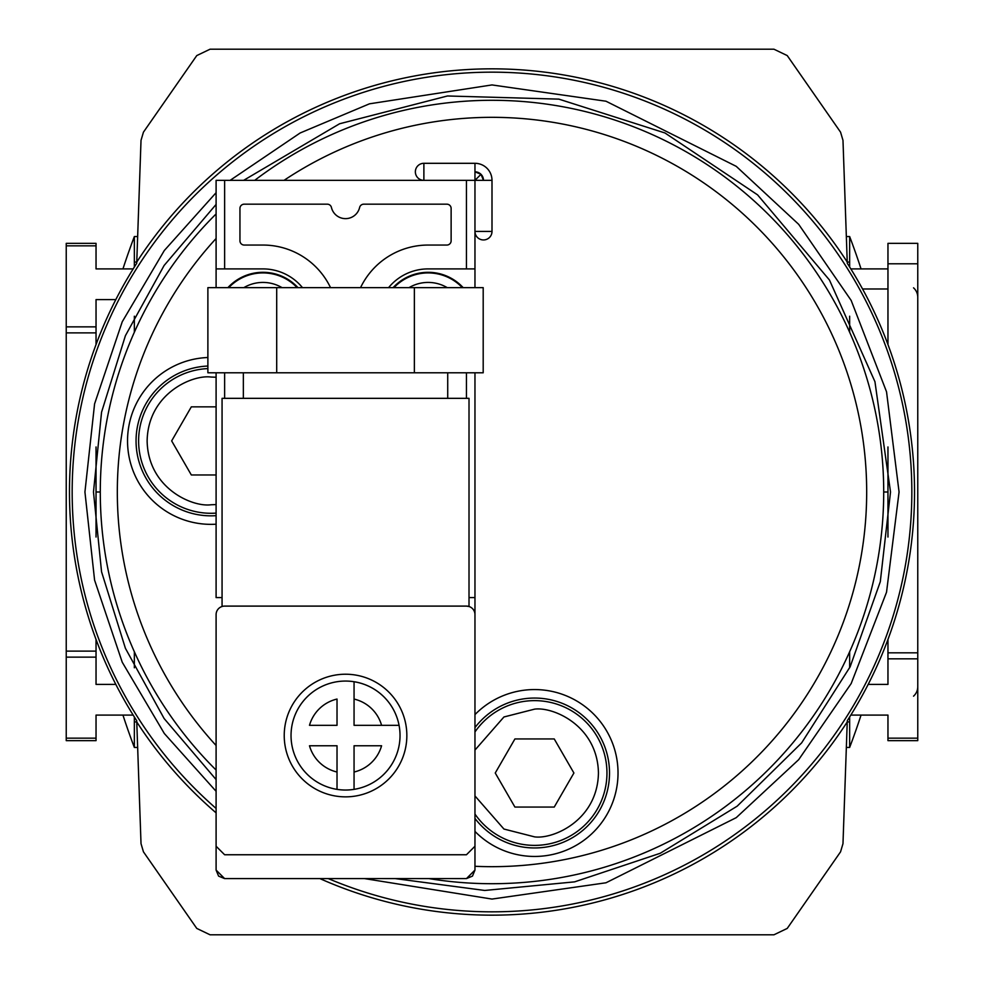 <?xml version="1.0" encoding="UTF-8"?>
<svg xmlns="http://www.w3.org/2000/svg" width="984" height="984" viewBox="0 0 984 984"><rect width="100%" height="100%" fill="white"/><g stroke="black" fill="none" stroke-linecap="round" stroke-linejoin="round"><path stroke-width="1.48" d="M917.764 686.66A12.767 12.767 0 0 1 913.533 696.168M917.764 297.34A12.767 12.767 0 0 0 913.533 287.832M136.764 721.912L134.353 721.912L134.353 747.459L137.649 747.459M134.353 747.446A720.067 720.067 0 0 1 122.951 715.097M122.951 268.903A720.067 720.067 0 0 1 134.353 236.554L134.353 262.088L136.764 262.088M137.649 236.541L134.353 236.541M846.351 236.541L849.647 236.541L849.647 267.021M849.647 316.196L849.647 332.235M134.353 332.235L134.353 316.196M134.353 267.021L134.353 262.088M849.647 236.554A720.067 720.067 0 0 1 861.049 268.903M861.049 715.097A720.067 720.067 0 0 1 849.647 747.446L846.351 747.459M134.353 721.912L134.353 716.979M134.353 667.804L134.353 651.765M849.647 651.765L849.647 667.804M849.647 716.979L849.647 747.459M96.038 738.16L66.236 738.16L66.236 740.644L96.038 740.644L96.038 715.097L133.184 715.097M133.184 268.903L96.038 268.903L96.038 243.355L66.236 243.355L66.236 245.84L96.038 245.84M115.829 299.603L96.038 299.603L96.038 326.86L66.236 326.86L66.236 245.84M100.294 492L96.038 492M115.829 684.397L96.038 684.397L96.038 651.113L66.236 651.113L66.236 657.14L96.038 657.14M66.236 738.16L66.236 657.14M887.962 738.16L917.764 738.16L917.764 740.644L887.962 740.644L887.962 715.097L850.816 715.097M850.816 268.903L887.962 268.903M883.706 492L887.962 492M868.171 684.397L887.962 684.397L887.962 639.428M917.764 738.16L917.764 658.837L887.962 658.837M66.236 326.86L66.236 651.113M66.236 332.887L96.038 332.887L96.038 326.86M96.038 332.887L96.038 344.572M96.038 446.957L96.038 537.043M96.038 639.428L96.038 651.113M917.764 263.786L887.962 263.786L887.962 243.355L917.764 243.355L917.764 658.837M887.962 263.786L887.962 344.572M887.962 446.957L887.962 537.043M136.764 262.052A423.169 423.169 0 0 1 847.236 262.052L842.981 140.343L840.557 132.163L787.237 55.584L773.941 49.2L210.059 49.2L196.763 55.584L143.443 132.163L141.019 140.343L136.715 263.306A422.517 422.517 0 0 0 136.715 720.694L136.764 721.949A423.169 423.169 0 0 0 216.099 812.858M319.923 878.601A423.169 423.169 0 0 0 847.236 721.949L847.286 720.694A422.517 422.517 0 0 0 847.286 263.306L847.236 262.052M395.261 878.601L484.743 890.459L574.607 881.861L660.227 853.276L737.213 806.142L801.628 742.895L850.151 666.771L880.299 581.692L890.52 492L874.948 381.694L829.451 280.01L757.594 194.881L664.975 132.975L558.838 99.126L447.486 95.977L339.603 123.763L243.638 180.343M216.099 204.426L164.119 265.471L125.411 335.692L101.549 412.234L93.48 492L101.549 571.765L125.411 648.308L164.119 718.529L216.099 779.574M136.764 721.949L141.019 843.657L143.443 851.836L196.763 928.416L210.059 934.8L773.941 934.8L787.237 928.416L840.557 851.836L842.981 843.657L847.236 721.949M421.669 934.8L562.331 934.8M474.964 731.948A72.386 72.386 0 0 1 606.956 773.006A72.386 72.386 0 0 1 474.964 814.063M210.994 513.291A72.386 72.386 0 0 0 216.099 513.107A72.386 72.386 0 0 1 138.633 442.468A72.386 72.386 0 0 1 207.882 368.594M254.721 180.343A391.706 391.706 0 0 1 883.706 492A391.706 391.706 0 0 1 428.938 878.601M284.032 180.343A374.683 374.683 0 0 1 866.683 492A374.683 374.683 0 0 1 474.964 866.289M474.964 831.406A83.455 83.455 0 0 0 618.026 773.006A83.455 83.455 0 0 0 474.964 714.605M474.964 818.417A74.932 74.932 0 0 0 609.514 773.006A74.932 74.932 0 0 0 474.964 727.594M207.882 357.512A83.455 83.455 0 0 0 127.551 442.468A83.455 83.455 0 0 0 216.099 524.201M207.882 366.036A74.932 74.932 0 0 0 136.075 442.468A74.932 74.932 0 0 0 216.099 515.665M216.099 770.054A391.706 391.706 0 0 1 216.099 213.946M216.099 745.503A374.683 374.683 0 0 1 216.099 238.497M492 231.424L474.964 231.424A8.512 8.512 0 0 0 483.488 239.948A8.512 8.512 0 0 0 492 231.424L492 180.343A17.035 17.035 0 0 0 474.964 163.307L423.883 163.307A8.512 8.512 0 0 0 415.359 171.819A8.512 8.512 0 0 0 423.883 180.343L423.883 163.307M480.992 174.316L483.488 180.343A8.512 8.512 0 0 0 474.964 171.819L480.992 174.316L474.964 180.343L216.099 180.343L216.099 287.635M554.238 807.064L573.906 773.006L554.238 738.947L514.915 738.947L495.247 773.006L514.915 807.064L554.238 807.064M216.099 406.847L191.327 406.847L171.659 440.906L191.327 474.964L216.099 474.964M409.049 287.635A37.577 37.577 0 0 1 447.228 287.635M243.847 287.635A37.577 37.577 0 0 1 282.027 287.635M474.964 287.635L474.964 180.343L492 180.343M469.011 597.596L474.964 597.596L474.964 870.077L474.964 372.788M388.594 287.635A51.094 51.094 0 0 1 428.138 268.903L474.964 268.903M393.108 287.635A47.687 47.687 0 0 1 463.156 287.635M466.453 854.752L224.623 854.752L466.453 854.752L474.964 846.24L474.964 614.619A8.512 8.512 0 0 0 466.453 606.107L224.623 606.107A8.512 8.512 0 0 0 216.099 614.619L216.099 846.24L224.623 854.752L466.453 854.752L474.964 846.24L474.964 614.619M287.635 606.107L224.623 606.107L287.635 606.107M466.453 878.601L472.48 876.104L474.964 870.077L466.453 878.601L224.623 878.601L216.099 870.077L216.099 614.619L216.099 846.24M302.469 287.635A51.094 51.094 0 0 0 262.937 268.903L224.623 268.903L224.623 180.343M330.526 287.635A74.932 74.932 0 0 0 262.937 245.053L244.204 245.053A4.256 4.256 0 0 1 239.948 240.797L239.948 208.436A4.256 4.256 0 0 1 244.204 204.18L327.291 204.18A4.256 4.256 0 0 1 331.436 207.464A14.477 14.477 0 0 0 359.627 207.464A4.256 4.256 0 0 1 363.785 204.18L446.871 204.18A4.256 4.256 0 0 1 451.127 208.436L451.127 240.797A4.256 4.256 0 0 1 446.871 245.053L428.138 245.053A74.932 74.932 0 0 0 360.55 287.635M224.623 878.601L218.596 876.104L216.099 870.077L216.099 614.619M216.099 372.788L216.099 597.596L222.064 597.596M216.099 268.903L224.623 268.903M227.907 287.635A47.687 47.687 0 0 1 297.967 287.635M354.055 789.365A54.501 54.501 0 0 1 292.002 725.319A54.501 54.501 0 0 1 399.061 725.319A54.501 54.501 0 0 1 354.055 789.365L354.055 745.761L381.583 745.761A37.466 37.466 0 0 1 354.055 772.022L354.055 789.365A54.501 54.501 0 0 0 399.061 745.761M345.532 674.224A61.316 61.316 0 0 0 284.228 735.54A61.316 61.316 0 0 0 345.532 796.856A61.316 61.316 0 0 0 406.847 735.54A61.316 61.316 0 0 0 345.532 674.224M243.355 372.788L243.355 398.336M447.72 372.788L447.72 398.336M466.453 606.107L469.011 606.501L469.011 398.336L222.064 398.336L222.064 606.501M337.02 725.319L309.493 725.319A37.466 37.466 0 0 1 337.02 699.058L337.02 725.319M337.02 772.022L337.02 745.761L309.493 745.761A37.466 37.466 0 0 0 337.02 772.022L337.02 789.365L337.02 772.022M276.701 372.788L276.701 287.635L207.882 287.635L207.882 372.788L483.193 372.788L483.193 287.635L414.362 287.635L414.362 372.788M276.701 287.635L414.362 287.635M354.055 725.319L354.055 681.715A54.501 54.501 0 0 1 399.061 725.319L354.055 725.319M399.061 725.319L381.583 725.319A37.466 37.466 0 0 0 354.055 699.058L354.055 681.715M847.236 262.088L849.647 262.088M849.647 721.912L847.236 721.912M862.55 288.976L887.962 288.976M917.764 652.822L887.962 652.822M216.099 808.442A419.836 419.836 0 0 1 492 72.164A419.836 419.836 0 0 1 911.836 492A419.836 419.836 0 0 1 328.299 878.601M230.145 180.343L300.145 132.988L369.455 103.824L492 84.931L605.984 101.217L736.241 166.345L798.688 224.34L851.172 300.44L886.535 391.804L899.069 492L886.535 592.196L851.172 683.56L798.688 759.66L736.241 817.655L605.984 882.783L492 899.069L364.547 878.601M216.099 791.308L164.316 733.498L122.237 662.22L94.587 580.142L84.931 492L94.587 403.858L122.237 321.78L164.316 250.502L216.099 192.692M474.964 750.079L503.931 716.979L534.583 709.144C553.254 706.574 597.571 725.737 598.444 773.006C597.571 820.275 553.254 839.438 534.583 836.867L503.931 829.045L474.964 795.933M216.099 504.571L210.994 504.767C192.31 507.338 147.994 488.175 147.133 440.906C147.994 393.637 192.31 374.474 210.994 377.044L216.099 377.241M534.583 700.633A72.386 72.386 0 0 1 606.956 773.006A72.386 72.386 0 0 1 534.583 845.391M474.964 163.307L474.964 180.343M393.944 287.635A47.072 47.072 0 0 1 462.332 287.635M228.743 287.635A47.072 47.072 0 0 1 297.131 287.635M466.453 180.343L466.453 268.903M466.453 372.788L466.453 398.336M224.623 398.336L224.623 372.788"/></g></svg>
